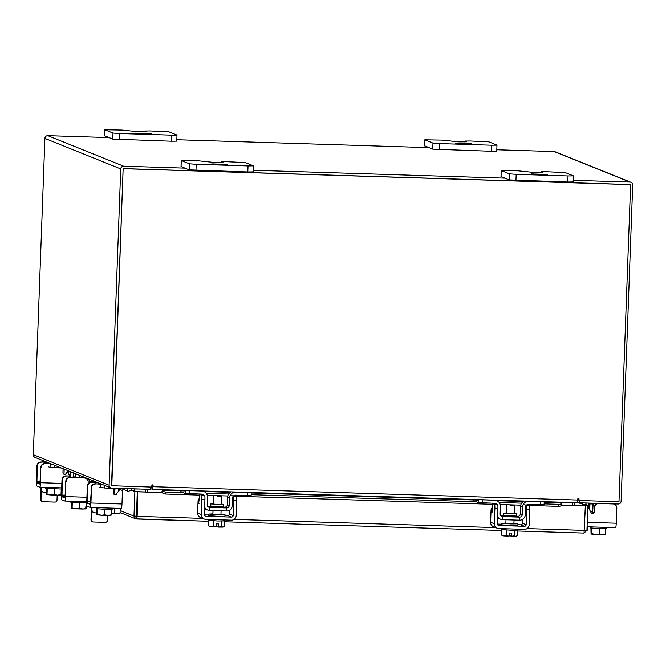<?xml version="1.0" encoding="UTF-8"?>
<svg xmlns="http://www.w3.org/2000/svg" width="666" height="666" viewBox="0 0 666 666"><rect width="100%" height="100%" fill="white"/><g stroke="black" fill="none" stroke-linecap="round" stroke-linejoin="round"><path stroke-width="1" d="M589.577 504.254L588.894 504.237L588.744 508.549M587.945 526.806A8.059 0.966 91.8 0 1 587.012 530.444A8.059 0.966 91.8 0 1 586.971 530.436L587.012 530.444M592.69 503.221A5.969 0.716 -88.2 0 0 592.598 504.945L592.274 513.344A1.931 1.923 111.9 0 0 594.272 511.471L594.422 507.251A4.029 3.996 -68.1 0 1 597.91 503.388M592.648 513.32A5.644 0.674 -88.2 0 0 592.682 512.662L593.115 503.238M589.735 510.048L589.959 503.887A5.969 0.716 -88.2 0 0 589.984 503.138M589.61 503.121L589.385 509.398M578.854 502.589L577.48 502.547M590.392 526.881L590.417 527.922L598.884 528.538L606.468 528.463L606.51 527.389M599.508 528.563L599.175 534.057L602.114 534.69L605.694 534.082L605.76 528.588M605.894 528.588L605.694 534.082M590.925 528.03L591.05 533.957L591.167 530.76L591.333 534.074L591.699 533.641L591.899 528.146L591.699 533.641L595.754 534.49L599.175 534.057M602.705 534.69L605.227 534.573M595.754 534.49L602.114 534.69M595.079 534.448L591.333 534.074M591.808 513.27A1.931 1.923 111.9 0 0 592.274 513.344M587.229 522.311L616.25 523.218L616.799 508.083A4.029 3.996 111.9 0 0 612.945 503.937L598.934 503.496A4.029 3.996 111.9 0 0 594.788 507.392L594.63 511.621A1.931 1.923 -68.1 0 1 591.017 512.479L589.277 509.174A1.931 1.923 -68.1 0 0 588.294 508.3L587.936 508.15A1.931 1.923 -68.1 0 0 587.753 508.083M613.244 503.871A4.029 3.996 -68.1 0 1 613.944 504.079L614.31 504.22M587.745 508.166A1.931 1.923 -68.1 0 1 588.294 508.3M616.25 523.218A4.679 0.558 91.8 0 1 615.542 527.672A4.679 0.558 91.8 0 1 615.517 527.663L587.062 526.773L615.542 527.672M221.328 504.079L223.718 504.378L218.048 504.453L210.864 503.912L213.27 503.779M204.645 507.176A5.644 5.594 111.9 0 0 207.642 510.048L205.727 509.282A5.644 5.594 -68.1 0 1 204.587 508.658M202.031 494.597A2.905 2.88 111.9 0 0 201.631 494.114M223.668 507.101L224.7 507.151A2.581 2.556 111.9 0 0 227.356 504.653L227.63 497.094A5.969 5.919 -68.1 0 1 231.119 491.858M251.107 495.462L247.727 495.529L247.835 492.474L235.681 492.091A5.969 5.919 111.9 0 0 229.545 497.86L227.63 497.094M227.356 504.653L229.262 505.427L229.545 497.86M229.262 505.427A2.581 2.556 -68.1 0 1 226.606 507.917L224.7 507.151M226.557 511.005L226.665 507.942L209.707 507.409L209.599 510.472L226.557 511.005A5.644 5.594 111.9 0 0 232.301 505.519L232.584 497.952A2.905 2.88 -68.1 0 1 235.564 495.146L247.727 495.529M247.835 492.474L250.957 492.482M203.888 495.279A2.905 2.88 -68.1 0 0 201.648 494.08L185.19 493.398L180.811 491.633M202.572 490.959L203.771 491.45A5.969 5.919 111.9 0 1 207.459 497.169L207.184 504.728A2.581 2.556 -68.1 0 0 209.648 507.384L209.54 510.447A5.644 5.594 111.9 0 1 207.642 510.048M203.771 491.45A5.969 5.919 111.9 0 0 201.765 491.025L189.602 490.642L189.494 493.697M186.014 490.442L189.602 490.642M207.892 506.601L210.681 506.693M209.707 507.409L208.033 506.734M208.658 519.455L208.633 520.337L217.64 521.012L224.742 520.929L224.775 519.963M220.945 514.452L212.887 514.152M212.895 513.902L208.858 514.06L217.874 514.735L224.975 514.652L220.954 514.194M208.858 514.06L208.799 515.667L217.815 516.35L224.917 516.258L224.975 514.652M217.091 496.295L221.595 496.628L217.091 496.295M224.767 520.887L224.567 526.381L223.085 527.097L221.362 526.59L221.553 521.095L221.362 526.59L218.481 527.114L222.794 527.114M211.039 526.748L216.1 526.989L213.278 526.331L213.478 520.837L213.286 526.331L211.039 526.748L208.408 525.874L208.608 520.379M216.1 526.989L216.217 523.792L218.615 523.867L218.498 527.064M223.085 527.097L224.567 526.381M218.481 527.114L216.833 526.456L216.925 523.817M210.598 526.706L208.408 525.874M213.153 516.142L222.136 516.425M201.557 495.204L204.595 495.296A4.029 0.483 91.8 0 1 204.928 499.517L201.881 499.417A4.029 0.483 -88.2 0 0 201.557 495.204L199.883 494.53A4.029 0.483 -88.2 0 0 199.858 494.522A4.029 0.483 -88.2 0 0 199.259 498.359L198.635 503.379L199.051 503.396M201.881 499.417L201.332 514.552A4.679 4.637 111.9 0 0 205.794 519.363L231.393 520.171A4.679 4.637 111.9 0 0 236.205 515.642L236.763 500.516L233.724 500.416L233.167 515.551A1.615 1.598 -68.1 0 1 231.51 517.107L205.911 516.308A1.615 1.598 -68.1 0 1 204.37 514.643L204.928 499.517M202.88 494.622A4.029 0.483 91.8 0 1 202.897 494.622L199.858 494.522M233.724 500.416A4.029 0.483 -88.2 0 0 233.391 496.203L231.718 495.529M229.604 510.148L229.462 514.06L233.167 515.551M204.221 519.03L200.516 517.54A4.679 4.637 -68.1 0 1 197.627 513.061L198.068 500.849L198.36 499.009L198.635 503.379M231.51 517.107L227.805 515.617L224.941 515.526M208.824 515.026L204.379 514.885M227.805 515.617A1.615 1.598 111.9 0 0 229.462 514.06M233.391 496.203L236.43 496.295L234.757 495.621M236.43 496.295A4.029 0.483 91.8 0 1 236.763 500.516M514.302 513.27L516.691 513.578L511.022 513.644L503.837 513.103L506.243 512.978M497.619 516.366A5.644 5.594 111.9 0 0 500.616 519.239L498.701 518.473A5.644 5.594 -68.1 0 1 497.56 517.848M495.005 503.787A2.905 2.88 111.9 0 0 494.605 503.305M516.641 516.292L517.673 516.35A2.581 2.556 111.9 0 0 520.329 513.852L520.604 506.285A5.969 5.919 -68.1 0 1 524.092 501.057M544.08 504.662L540.7 504.72L540.809 501.665L528.654 501.282A5.969 5.919 111.9 0 0 522.519 507.051L520.604 506.285M520.329 513.852L522.236 514.618L522.519 507.051M522.236 514.618A2.581 2.556 -68.1 0 1 519.58 517.116L517.673 516.35M519.53 520.196L519.638 517.141L502.68 516.608L502.572 519.663L519.53 520.196A5.644 5.594 111.9 0 0 525.274 514.718L525.557 507.151A2.905 2.88 -68.1 0 1 528.538 504.345L540.7 504.72M540.809 501.665L543.931 501.673M496.861 504.47A2.905 2.88 -68.1 0 0 494.622 503.28L478.163 502.589L473.784 500.832M495.546 500.158L496.744 500.641A5.969 5.919 111.9 0 1 500.432 506.36L500.158 513.927A2.581 2.556 -68.1 0 0 502.622 516.583L502.514 519.638A5.644 5.594 111.9 0 1 500.616 519.239M496.744 500.641A5.969 5.919 111.9 0 0 494.738 500.216L482.575 499.841L482.467 502.897M478.987 499.642L482.575 499.841M500.865 515.8L503.654 515.884M502.68 516.608L500.998 515.934M501.631 528.646L501.606 529.528L510.614 530.211L517.715 530.119L517.748 529.154M513.919 523.643L505.86 523.351M505.869 523.093L501.831 523.251L510.847 523.934L517.948 523.842L513.927 523.393M501.831 523.251L501.773 524.858L510.789 525.541L517.89 525.449L517.948 523.842M510.064 505.486L514.568 505.827L510.064 505.486M517.74 530.078L517.54 535.572L515.767 536.313L514.335 535.78L514.527 530.286L514.335 535.78L511.455 536.313L515.767 536.313M504.012 535.939L509.074 536.188L506.252 535.531L506.451 530.036L506.26 535.531L503.571 535.897L501.381 535.064L501.581 529.57M509.074 536.188L509.19 532.991L511.588 533.066L511.471 536.263M516.058 536.288L517.54 535.572M511.455 536.313L509.806 535.647L509.898 533.008M503.571 535.897L501.381 535.064M506.127 525.332L515.093 525.657M494.53 504.395L497.569 504.495A4.029 0.483 91.8 0 1 497.893 508.707L494.855 508.616A4.029 0.483 -88.2 0 0 494.53 504.395L492.857 503.721A4.029 0.483 -88.2 0 0 492.232 507.559L492.024 512.587M494.855 508.616L494.305 523.742A4.679 4.637 111.9 0 0 498.767 528.563L524.367 529.362A4.679 4.637 111.9 0 0 529.179 524.841L529.736 509.706L526.698 509.615L526.14 524.741A1.615 1.598 -68.1 0 1 524.483 526.307L498.884 525.499A1.615 1.598 -68.1 0 1 497.344 523.842L497.893 508.707M495.854 503.821A4.029 0.483 91.8 0 1 495.87 503.812L492.857 503.721A4.029 0.483 -88.2 0 0 492.832 503.721L495.87 503.812M526.698 509.615A4.029 0.483 -88.2 0 0 526.365 505.394L524.691 504.72M522.577 519.347L522.435 523.251L526.14 524.741M497.194 528.23L493.489 526.739A4.679 4.637 -68.1 0 1 490.601 522.252L491.042 510.039L491.333 508.2L491.608 512.579M524.483 526.307L520.779 524.816L517.915 524.725M501.798 524.217L497.352 524.075M520.779 524.816A1.615 1.598 111.9 0 0 522.435 523.251M527.688 504.82A4.029 0.483 91.8 0 1 527.713 504.811A4.029 0.483 91.8 0 1 527.73 504.82L529.403 505.494A4.029 0.483 91.8 0 1 529.736 509.706M138.053 491.808L162.054 492.557L137.77 491.691L137.154 516.35L137.77 491.691M584.115 530.669L585.447 505.719L587.837 505.794L577.564 502.547M585.447 505.719L582.575 504.562A2.83 2.806 111.9 0 1 583.175 502.922M561.396 505.086L585.331 505.844L584.032 533.075L586.937 530.336L584.44 530.219M587.837 505.794L586.937 530.336M120.071 512.537L135.722 518.831L133.974 516.117L136.364 516.192L136.696 519.039L137.154 516.35L202.655 518.398M131.252 490.118L137.263 491.65L136.497 516.525M584.04 533.075L517.707 530.993L584.04 533.075M561.421 504.986L585.331 505.844M135.722 518.831L208.575 521.295M120.146 510.556L133.974 516.117L134.873 491.575L131.743 490.026L128.238 491.383L127.114 489.26L128.804 488.661M137.263 491.65L134.873 491.575M584.964 504.637L587.912 505.81L585.539 504.262L584.964 504.645M588.178 503.08L589.152 503.762M544.214 501.739L561.471 502.281L561.638 502.73A3.222 1.723 6.2 0 1 561.638 502.947A3.222 1.723 6.2 0 1 558.707 504.337L544.139 503.879M162.129 492.199L162.362 490.201A3.222 1.723 6.2 0 0 165.826 492.007L165.609 494.039A3.222 1.723 -173.8 0 1 162.138 492.224L162.263 492.565M162.354 490.168L161.763 492.44M165.826 492.007L183.092 492.549M206.202 493.273L228.638 493.981M251.165 494.688L476.065 501.748M499.175 502.472L521.611 503.171M165.609 494.039L199.592 495.104M207.251 495.346L227.772 495.987M236.322 496.253L492.565 504.295M500.224 504.537L520.745 505.178M529.295 505.452L558.483 506.368L558.707 504.337M561.421 504.753A3.222 1.723 -173.8 0 1 561.421 504.97A3.222 1.723 -173.8 0 1 558.483 506.368M134.399 490.501A2.83 2.806 111.9 0 0 133.924 488.827M121.154 488.536L128.238 491.383M145.479 489.185L145.379 491.924M574.134 505.386L574.234 502.63M496.836 149.758L554.162 151.557A2.83 2.806 -68.1 0 1 555.111 151.756L630.952 182.276A2.83 2.806 111.9 0 1 632.7 184.99L621.103 501.29A2.83 2.806 111.9 0 1 618.19 504.02L579.395 502.805L577.597 502.081M578.687 500.083L577.788 499.716M579.395 502.805L579.478 500.507M150.724 487.046L150.641 489.352L111.838 488.128A2.83 2.806 111.9 0 1 110.889 487.928L35.048 457.409A2.83 2.806 -68.1 0 1 33.3 454.703L109.132 485.223L120.729 168.923A2.83 2.806 111.9 0 1 123.643 166.184L184.832 168.107M108.999 137.587L47.81 135.664A2.83 2.806 -68.1 0 0 44.897 138.403L33.3 454.703M111.788 485.697L123.127 168.998M176.856 139.718L428.979 147.627M630.952 182.276A2.83 2.806 111.9 0 0 629.994 182.076L573.243 180.295M504.811 178.147L253.263 170.255M630.053 184.515L123.551 168.59M109.132 485.223A2.83 2.806 111.9 0 0 110.889 487.928M136.963 513.711L136.455 513.511M572.643 502.58L572.544 505.336M147.794 492.007L147.894 489.26M147.502 491.991L147.602 489.252M150.666 488.619L152.606 489.393L153.072 485.497A0.599 0.599 111.9 0 0 152.697 484.923A0.599 0.599 111.9 0 0 151.873 485.464L151.815 487.087L111.513 485.714L123.135 168.581L111.796 485.83M151.831 486.646L152.68 486.988L153.072 485.497M578.496 498.251A0.599 0.599 -68.1 0 1 578.737 498.751L578.962 500.491L618.98 501.748L630.61 184.607L123.426 168.689M152.547 484.881A0.599 0.599 -68.1 0 1 152.789 485.389M630.61 184.607L123.135 168.581M578.962 500.491L579.02 498.867A0.599 0.599 111.9 0 0 578.646 498.293A0.599 0.599 111.9 0 0 577.822 498.834L577.339 502.722L152.614 489.393L577.355 502.722M90.984 519.763L91.384 519.921A2.015 1.998 111.9 0 0 92.632 521.861L92.233 521.694A2.015 1.998 -68.1 0 1 90.984 519.763L91.433 507.5M107.567 515.451L107.384 520.429A2.015 1.998 111.9 0 1 105.311 522.377L93.307 522.002A2.015 1.998 111.9 0 1 92.632 521.861M91.384 519.921L91.725 510.597M116.533 493.731L118.873 490.692L116.533 493.731A1.931 1.923 111.9 0 1 114.369 494.572L114.535 490.392L113.436 490.351M114.719 488.328L114.535 490.392M141.408 489.06L133.991 488.936M125.649 488.678L104.737 488.02L98.984 487.129M102.456 484.54L100.558 484.348L99.109 483.757L100.641 483.807M96.595 482.176L95.055 482.134A6.277 0.749 91.8 0 1 95.488 483.841M95.055 482.134L93.148 481.36A6.277 0.749 -88.2 0 0 93.115 481.352A6.277 0.749 -88.2 0 0 92.674 482.342A1.931 1.923 111.9 0 0 89.843 482.6M96.12 507.65L96.137 508.691L104.612 509.307L112.196 509.232L112.238 508.15M97.777 508.924L97.427 514.41L101.473 515.259L104.903 514.818L104.953 509.315M104.903 514.818L107.842 515.459L111.413 514.851L111.488 509.348M96.645 508.791L96.453 514.019L96.77 514.726L97.178 511.646L97.061 514.843L97.619 508.916M111.622 509.357L111.08 515.268M111.413 514.843L111.056 515.276M97.061 514.843L100.799 515.218M101.473 515.259L107.842 515.459M108.425 515.459L110.947 515.334M118.873 490.692A1.931 1.923 -68.1 0 1 122.419 491.774L121.97 503.987A4.679 0.558 91.8 0 1 121.27 508.433A4.679 0.558 91.8 0 1 121.245 508.433L90.251 507.459A4.679 0.558 -88.2 0 0 90.934 503.013L91.483 487.878L90.326 504.403L87.263 503.171L87.321 486.205L86.763 501.34A4.679 0.558 -88.2 0 0 87.146 506.227L90.21 507.459A4.679 0.558 -88.2 0 0 90.226 507.459L121.27 508.433M118.506 490.551A1.931 1.923 -68.1 0 1 120.854 489.768L121.22 489.918M87.321 486.205A4.029 3.996 -68.1 0 1 91.467 482.309L97.736 482.634M91.833 482.45A4.029 3.996 111.9 0 0 87.687 486.355M118.606 490.401L118.615 490.243A1.931 1.923 111.9 0 0 117.482 488.419M116.034 488.369A1.931 1.923 111.9 0 0 115.068 489.169L114.552 490.001M91.125 487.737A4.029 3.996 -68.1 0 1 95.271 483.832L98.876 483.949M116.891 493.872A1.931 1.923 -68.1 0 1 113.345 492.798L113.503 488.569A4.029 3.996 111.9 0 0 113.503 488.295M115.401 488.353A1.931 1.923 111.9 0 0 114.702 489.019L114.619 489.16M95.271 483.832L100 484.115M95.629 483.982A4.029 3.996 111.9 0 0 91.483 487.878M91.467 482.309L95.047 482.417M40.601 499.492L41.001 499.65A2.015 1.998 111.9 0 0 42.249 501.581L41.85 501.423A2.015 1.998 -68.1 0 1 40.601 499.492L41.051 487.229M57.184 495.179L57.001 500.149A2.015 1.998 111.9 0 1 54.928 502.097L42.932 501.723A2.015 1.998 111.9 0 1 42.249 501.581M41.001 499.65L41.342 490.318M63.994 474.3L64.152 470.113L63.054 470.079M64.202 469.147L64.152 470.113M61.255 467.957L50.05 467.44L48.601 466.849M52.081 464.269L48.693 463.478A6.277 0.749 91.8 0 1 48.726 463.486M46.212 461.904L44.672 461.854A6.277 0.749 91.8 0 1 45.105 463.569M44.672 461.854L42.766 461.088A6.277 0.749 -88.2 0 0 42.732 461.08A6.277 0.749 -88.2 0 0 42.291 462.071M45.738 487.37L45.754 488.411L61.655 489.019M46.262 488.519L46.387 494.447L46.512 491.25L46.678 494.563L47.036 494.13L47.236 488.636L47.045 494.13L50.416 494.946L54.52 494.547L54.72 489.052M61.039 494.572L61.23 489.077L61.039 494.572L57.459 495.179L54.52 494.547M46.678 494.563L50.416 494.946M51.099 494.98L57.459 495.179M58.05 495.179L60.564 495.063M41.45 462.179A4.029 3.996 111.9 0 0 37.304 466.075L36.938 465.925A4.029 3.996 -68.1 0 1 41.084 462.029L47.353 462.362M36.938 465.925L36.389 481.06A4.679 0.558 -88.2 0 0 36.772 485.955L39.827 487.179A4.679 0.558 -88.2 0 0 40.551 482.733L40.743 467.457L39.943 484.124L36.88 482.892L37.304 466.075M64.46 469.247L64.169 469.721M40.743 467.457A4.029 3.996 -68.1 0 1 44.888 463.561L48.493 463.678M63.986 474.292A1.931 1.923 111.9 0 0 66.15 473.451L67.899 470.629M68.265 470.779L66.508 473.601A1.931 1.923 -68.1 0 1 62.962 472.519L63.103 468.706M44.888 463.561L49.617 463.844M45.255 463.702A4.029 3.996 111.9 0 0 41.101 467.607M41.084 462.029L44.664 462.146M39.827 487.179A4.679 0.558 -88.2 0 0 39.852 487.187L61.697 487.87L39.877 487.187M118.448 489.385L120.929 489.252L119.014 488.469M119.997 513.361L111.472 513.386M92.016 507.517L91.941 509.548A3.222 3.197 111.9 0 0 95.022 512.87L96.495 512.912M93.939 512.637L93.54 512.479A3.222 3.197 -68.1 0 1 91.542 509.39L91.941 509.548M91.608 507.509L91.542 509.39M41.633 487.246L41.558 489.269A3.222 3.197 111.9 0 0 44.639 492.59L46.112 492.64M61.089 493.106L61.505 493.123M43.556 492.365L43.157 492.199A3.222 3.197 -68.1 0 1 41.159 489.11L41.558 489.269M41.225 487.229L41.159 489.11M211.721 163.886L227.78 164.427L211.721 163.886M189.169 169.847L189.385 163.794L181.244 160.506L198.485 160.806L215.418 162.579L223.01 162.504L221.245 161.763L226.64 161.696L245.288 162.546L253.388 165.809L253.205 171.895L247.81 171.961L189.169 169.847L181.069 166.525M247.81 171.961L248.035 165.909L196.195 164.277L195.971 170.329M189.385 163.794L196.195 164.277M248.035 165.909L253.43 165.842M135.323 133.133L151.373 133.683L135.323 133.133M112.762 139.102L112.987 133.05L104.845 129.753L122.078 130.061L139.019 131.835L146.603 131.76L144.838 131.011L150.233 130.944L168.881 131.801L176.981 135.056L176.798 141.142L171.403 141.209L112.762 139.102L104.662 135.781M171.403 141.209L171.628 135.156L119.788 133.533L119.564 139.585M112.987 133.05L119.788 133.533M171.628 135.156L177.023 135.09M531.701 173.926L547.76 174.467L531.701 173.926M509.149 179.895L509.365 173.843L501.223 170.546L518.464 170.854L535.397 172.619L542.981 172.552L541.225 171.803L546.62 171.736L565.268 172.586L573.368 175.849L573.185 181.935L567.79 182.001L509.149 179.895L501.048 176.573M567.79 182.001L568.015 175.949L516.175 174.326L515.95 180.378M509.365 173.843L516.175 174.326M568.015 175.949L573.409 175.882M455.303 143.173L471.353 143.723L455.303 143.173M432.742 149.142L432.967 143.09L424.825 139.802L442.058 140.101L458.999 141.875L466.583 141.8L464.818 141.05L470.213 140.984L488.861 141.841L496.961 145.096L496.778 151.19L491.383 151.257L432.742 149.142L424.642 145.821M491.383 151.257L491.608 145.205L439.768 143.573L439.543 149.625M432.967 143.09L439.768 143.573M491.608 145.205L497.002 145.138M89.386 479.279L89.352 479.945L87.579 479.886M89.244 482.9L89.352 479.945M85.614 477.763L75.258 477.264L75.366 474.209L73.918 473.626A5.969 0.716 -88.2 0 0 73.884 473.618A5.969 0.716 -88.2 0 0 73.094 477.514M73.493 477.664L73.784 476.681L75.258 477.264M75.366 474.209L77.273 474.4M70.005 477.414L69.755 475.049L68.307 474.425M70.38 477.43A5.969 0.716 -88.2 0 0 69.863 471.994L68.415 471.411L68.307 474.467M69.58 471.312L68.415 471.411M70.787 501.223L70.812 502.264L86.738 502.872M71.32 502.372L71.445 508.3L71.562 505.103L71.728 508.416L72.094 507.983L76.149 508.832L79.57 508.399L83.1 509.032L86.089 508.424L86.155 502.93M72.094 507.983L72.294 502.489L72.094 507.983M79.57 508.399L79.778 502.905M86.089 508.424L85.631 508.907L86.289 502.93M71.728 508.416L75.474 508.799M76.149 508.832L82.509 509.032M83.1 509.032L85.623 508.916M66.508 476.032A4.029 3.996 111.9 0 0 62.354 479.928L61.996 479.786A4.029 3.996 -68.1 0 1 66.142 475.882L70.388 476.148M61.996 479.786L61.438 494.913A4.679 0.558 -88.2 0 0 61.821 499.808L64.877 501.032A4.679 0.558 -88.2 0 0 65.601 496.586L65.792 481.31L65.002 497.977L61.938 496.744L62.354 479.928M65.792 481.31A4.029 3.996 -68.1 0 1 69.947 477.414L73.518 477.522M92.091 481.968L91.725 481.818A1.931 1.923 111.9 0 0 89.377 482.6L89.244 482.808M88.103 483.949L88.17 482.151A4.029 3.996 111.9 0 0 84.324 477.997L83.958 477.855M69.947 477.414L84.324 477.997M70.305 477.555A4.029 3.996 111.9 0 0 66.159 481.46M66.142 475.882L69.963 476.007M64.877 501.032A4.679 0.558 -88.2 0 0 64.902 501.04L86.755 501.723L64.927 501.04M592.682 512.662L593.781 512.695M595.096 505.161L592.956 505.094M592.64 503.971L589.959 503.887M590.484 511.48L592.357 511.538M213.153 506.868L210.364 506.951L210.772 506.393L223.626 506.859L223.992 507.45M223.942 507.425L210.414 506.934M185.19 493.398L185.298 490.417M230.994 491.908L202.722 491.025M199.192 500.074L198.535 500.049M197.627 513.061L201.332 514.552M204.895 515.9L205.911 516.308M202.922 494.622L199.883 494.53M506.127 516.067L503.338 516.142L503.746 515.584L516.6 516.058L516.966 516.641M516.916 516.625L503.388 516.125M478.163 502.589L478.271 499.617M495.687 500.216L523.984 501.098M492.166 509.265L491.508 509.249M490.601 522.252L494.305 523.742M497.868 525.091L498.884 525.499M526.365 505.394L529.403 505.494M501.548 530.486L224.733 521.794L501.548 530.486M208.575 521.287L136.713 519.03M584.432 530.386L527.089 528.588M495.629 527.597L234.116 519.388M585.556 504.27L586.33 503.021M162.362 490.201L185.281 490.917M203.904 491.5L230.278 492.332M251.224 492.99L478.255 500.116M496.878 500.699L523.251 501.523M544.197 502.181L561.638 502.73M130.769 488.727L131.452 490.018M137.046 511.247L136.547 511.047M44.897 138.403L120.729 168.923M47.81 135.664L123.643 166.184M629.994 182.076L554.162 151.557M136.53 511.613L137.029 511.813M152.78 485.289L151.915 485.264L152.78 485.289M153.03 486.704L577.78 500.033M104.828 485.489L104.737 488.02M100.558 484.348L100.433 487.712M93.148 481.36L94.68 481.41M87.129 501.481L90.618 501.59M90.934 503.013L121.97 503.987M90.543 503.271L87.263 503.171M54.446 465.218L54.354 467.74M50.175 464.069L50.05 467.44M36.747 481.21L40.235 481.318M40.551 482.733L61.863 483.408M40.168 483L36.88 482.892M114.419 508.225L114.227 513.469M181.294 160.539L181.069 166.592M221.287 161.796L221.254 162.662M104.887 129.787L104.662 135.839M144.88 131.044L144.847 131.91M501.273 170.579L501.048 176.632M541.267 171.836L541.233 172.702M424.866 139.835L424.642 145.887M464.86 141.084L464.826 141.958M75.449 473.668L73.918 473.626M79.637 475.358L79.554 477.572M69.863 471.994L71.404 472.044M61.805 495.063L65.285 495.171M65.601 496.586L86.913 497.261M65.218 496.853L61.938 496.744M223.718 504.378L223.626 506.859M210.864 503.912L210.772 506.393M251.249 492.49L251.132 495.487M221.595 496.628L221.312 504.512M221.079 510.83L220.945 514.552M213.545 496.337L213.253 504.22M213.02 510.581L212.887 514.252M198.36 499.009L199.234 499.034M516.691 513.578L516.6 516.058M503.837 513.103L503.746 515.584M544.222 501.681L544.105 504.678M514.568 505.827L514.285 513.711M514.052 520.021L513.919 523.742M506.518 505.527L506.227 513.411M505.993 519.771L505.86 523.451M491.333 508.2L492.207 508.225M478.271 499.667L251.24 492.549M185.298 490.476L162.188 489.751M589.185 503.771L587.912 505.81M561.421 504.97L561.638 502.947M100.624 483.799L99.076 483.749M93.115 481.352L94.664 481.401M120.038 513.394L120.221 508.408M120.904 489.793L120.929 489.252M181.244 160.506L181.027 166.558M221.245 161.763L221.212 162.662M104.845 129.753L104.62 135.806M144.838 131.011L144.805 131.918M501.223 170.546L501.007 176.598M541.225 171.803L541.192 172.702M424.825 139.802L424.6 145.854M464.818 141.05L464.785 141.958M68.39 471.386L68.273 474.442M75.433 473.668L73.884 473.618"/></g></svg>
